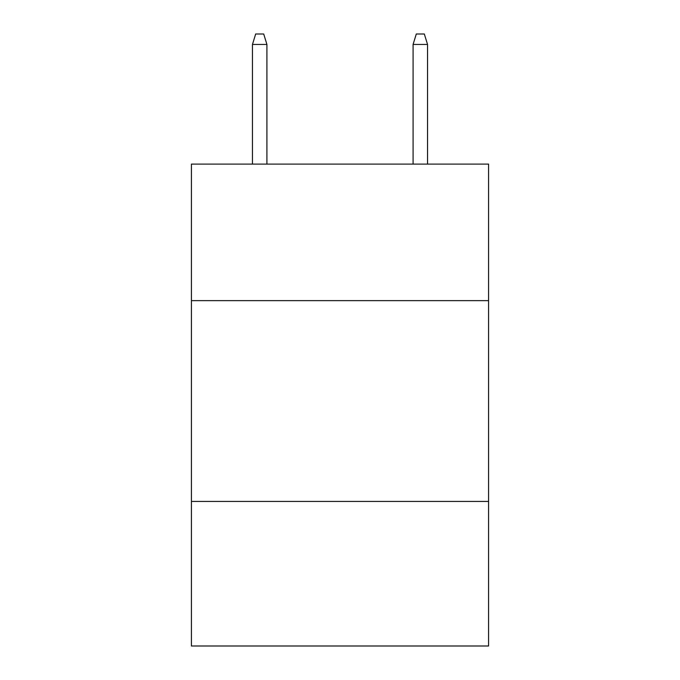 <?xml version="1.0" encoding="UTF-8"?>
<svg xmlns="http://www.w3.org/2000/svg" width="680" height="680" viewBox="0 0 680 680"><rect width="100%" height="100%" fill="white"/><g stroke="black" fill="none" stroke-linecap="round" stroke-linejoin="round"><path stroke-width="1.02" d="M488.58 300.645L488.58 164.109L191.42 164.109L191.42 300.645L488.58 300.645L488.58 646L191.42 646L191.42 300.645M488.58 501.432L191.42 501.432M266.917 164.109L266.917 44.438L252.458 44.438L252.458 164.109M252.458 44.438L255.672 34L263.704 34L266.917 44.438M413.083 44.438L416.296 34L424.328 34L427.541 44.438L413.083 44.438L413.083 164.109M427.541 44.438L427.541 164.109"/></g></svg>
